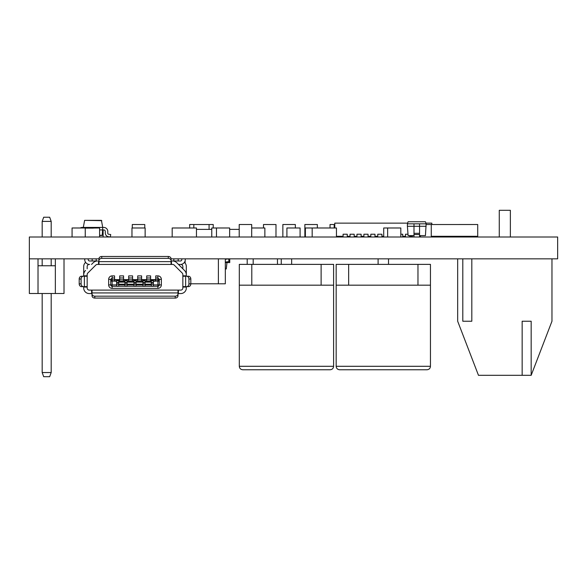 <?xml version="1.0" encoding="UTF-8"?>
<svg xmlns="http://www.w3.org/2000/svg" width="587" height="587" viewBox="0 0 587 587"><rect width="100%" height="100%" fill="white"/><g stroke="black" fill="none" stroke-linecap="round" stroke-linejoin="round"><path stroke-width="0.88" d="M499.273 237.001L499.273 210.3L510.367 210.3L510.367 237.001M551.963 258.838L551.963 321.236L531.169 375.313L531.169 321.236L522.151 321.236L522.151 375.313L478.471 375.313L457.677 321.236L457.677 258.838M522.151 375.313L531.169 375.313M462.805 258.838L462.805 321.236L471.816 321.236L471.816 258.838M64.012 258.838L64.012 293.5L29.35 293.5L29.35 237.001L557.65 237.001L557.65 258.838L171.059 258.838M55.347 293.5L55.347 265.764L38.016 265.764L38.016 293.5M55.347 265.764L55.347 258.838M38.016 258.838L38.016 265.764M51.186 265.764L51.186 258.838M51.186 237.001L51.186 221.394L42.176 221.394L43.687 217.234L49.675 217.234L51.186 221.394M42.176 265.764L42.176 258.838M42.176 237.001L42.176 221.394M51.186 293.5L51.186 372.54L42.176 372.54L42.176 293.5M51.186 372.54L49.675 376.7L43.687 376.7L42.176 372.54M383.311 369.766L339.631 369.766C337.51 369.539 336.351 368.387 336.168 366.295L430.454 366.295C430.271 368.387 429.112 369.539 426.991 369.766L383.311 369.766M286.456 369.766L242.776 369.766C240.655 369.539 239.496 368.387 239.313 366.295L333.599 366.295C333.416 368.387 332.257 369.539 330.136 369.766L286.456 369.766M439.846 236.304L439.846 237.001M431.262 224.52L431.262 236.304L477.715 236.304L477.715 224.52L426.133 224.535M420.439 235.614L420.439 237.001M317.347 224.52L317.347 227.983L317.362 224.535L304.873 224.52L304.873 237.001L304.858 224.535M330.033 227.983L330.033 224.52L334.194 224.52L334.194 227.983M349.448 236.304L349.448 237.001M334.773 224.535L334.194 224.535M189.66 228.123L189.66 224.52L193.82 224.52L193.82 227.983M209.075 229.37L209.075 224.535L213.235 224.52L213.235 227.983M209.075 224.535L193.82 224.535M239.203 224.535L239.203 237.001L239.217 224.52L251.691 224.52L251.691 237.001M251.691 224.535L251.706 227.983M98.961 258.838L29.35 258.838M92.166 260.988L92.166 258.838M282.853 224.535L282.853 237.001L282.868 224.52L295.342 224.52L295.342 227.983M295.342 224.535L295.356 227.983M275.985 224.52L275.985 237.001L276 224.535L263.504 224.52L263.504 227.983L263.497 224.535M375.687 236.304L375.687 237.001M144.784 224.535L144.769 227.983L144.784 224.535L132.295 224.52L132.295 227.983L132.28 224.535M225.327 262.096A1.387 1.387 0 0 1 225.357 262.096L229.011 261.582L228.629 258.838M228.49 258.838L225.327 259.3M145.143 237.001L145.143 227.983L131.972 227.983L131.972 237.001M336.446 237.001L336.446 227.983L305.387 227.983L305.387 237.001M93.355 228.123L85.247 228.123L99.599 227.983L99.599 237.001M247.193 264.377L247.193 258.838M85.247 237.001L85.247 227.983L72.069 227.983L72.069 237.001M251.691 227.983L264.869 227.983L264.869 237.001M229.649 237.001L229.649 227.983L216.471 227.983L216.471 237.001M300.089 237.001L300.089 227.983L286.911 227.983L286.911 237.001M253.188 264.377L253.188 258.838M277.46 264.377L277.46 258.838M312.174 227.983L312.174 237.001M330.202 227.983L318.418 227.983M400.818 237.001L400.818 227.983L383.715 227.983L383.715 237.001M196.454 237.001L196.454 227.983L172.182 227.983L172.182 237.001M216.471 227.983L211.768 227.983L211.768 237.001M103.121 229.928L103.121 237.001M387.64 227.983L387.64 237.001M110.356 237.001L110.701 234.529L108.646 234.235A0.998 0.998 0 0 1 107.788 233.252L107.788 231.175A4.028 4.028 0 0 0 103.767 227.433L102.732 227.433L102.263 235.292L99.599 235.614M80.236 227.983A4.028 4.028 0 0 1 82.275 227.433L83.317 227.433L84.616 220.36L101.426 220.36L102.732 227.433L83.317 227.433L83.317 227.983M99.599 229.928L103.767 229.928A1.526 1.526 0 0 1 105.293 231.454L105.293 233.017A3.757 3.757 0 0 0 108.529 236.744L110.217 237.001M82.275 227.433L83.317 227.433M101.911 235.614L102.263 235.292L99.599 235.292M84.616 220.36L101.778 220.661M229.744 258.838L229.744 262.58L226.971 262.58L226.274 268.956L225.327 268.956M226.971 261.868L226.971 262.58L225.327 262.58M407.407 223.823L407.407 226.281L413.996 226.281L413.996 223.823L407.407 223.823L408.104 221.747L425.436 221.747L426.133 223.823L425.436 235.614L419.544 235.614M426.133 223.823L419.544 223.823L419.544 226.281L426.133 226.281M413.996 237.001L413.996 226.281L419.544 226.281L419.544 237.001M413.996 223.823L419.544 223.823M413.996 235.614L408.104 235.614L407.407 226.281M413.996 234.543L419.544 234.543M190.819 283.778L218.393 283.778L218.393 258.838M185.118 263.086L185.118 260.826M218.393 283.792L225.327 283.792L225.327 258.838M178.184 260.988L178.184 258.838M196.454 229.37L211.768 229.37M229.649 229.37L239.203 229.37M437.498 237.001L437.498 236.304M431.401 237.001L431.401 236.304M477.576 237.001L477.576 236.304M465.579 237.001L465.579 236.304M462.805 237.001L462.805 236.304M457.258 237.001L457.258 236.304M454.485 237.001L454.485 236.304M448.453 237.001L448.453 236.304M84.748 258.838L84.748 259.601A4.85 4.85 0 0 0 89.598 264.451L89.253 264.451A2.077 2.077 0 0 0 87.169 266.527L87.169 268.802M88.211 258.838L88.211 259.601A1.387 1.387 0 0 0 89.598 260.988L97.574 260.988A6.237 6.237 0 0 0 93.157 262.815L91.521 264.451M185.272 258.838L185.272 259.601A4.85 4.85 0 0 1 180.422 264.451L178.499 264.451L184.487 270.438A6.237 6.237 0 0 1 186.314 274.848L186.314 266.527A5.547 5.547 0 0 0 184.413 262.352M171.059 259.733L171.059 260.951L180.422 260.988A1.387 1.387 0 0 0 181.809 259.601L181.809 258.838M182.85 268.802L182.85 266.527A2.077 2.077 0 0 0 180.767 264.451L178.499 264.451M119.689 281.136L119.689 275.89L123.571 275.89L123.571 281.136L118.721 281.437L118.721 280.74L116.637 280.74L116.637 286.104L118.721 286.104L118.721 284.211L124.958 284.211L124.958 286.104L127.034 286.104L127.034 284.211L133.968 284.211L133.968 286.104L136.052 286.104L136.052 284.211L142.986 284.211L142.986 286.104L145.062 286.104L145.062 284.211L151.299 284.211L151.299 286.104L153.383 286.104L153.383 280.74L151.299 280.74L151.299 282.127L145.062 282.127L145.062 280.74L142.986 280.74L142.986 282.127L136.052 282.127L136.052 280.74L133.968 280.74L133.968 282.127L127.034 282.127L127.034 280.74L124.958 280.74L124.958 282.127L118.721 282.127L118.721 281.437M114.56 280.05L119.689 280.05M153.383 284.9L157.888 284.9L157.888 281.136L155.738 281.136L155.738 275.89L157.888 275.89A3.463 3.463 0 0 1 161.359 279.353L161.359 284.9A3.463 3.463 0 0 1 157.888 288.371L112.132 288.371A3.463 3.463 0 0 1 108.661 284.9L108.661 279.353A3.463 3.463 0 0 1 112.132 275.89L114.56 275.89L114.56 281.136L112.132 281.136L112.132 284.9L116.637 284.9M116.637 281.437L114.56 281.136M128.7 281.136L128.7 275.89L132.581 275.89L132.581 281.136L127.034 281.437M123.571 280.05L128.7 280.05M124.958 281.437L123.571 281.136M137.718 281.136L137.718 275.89L141.599 275.89L141.599 281.136L136.052 281.437M132.581 280.05L137.718 280.05M133.968 281.437L132.581 281.136M146.728 281.136L146.728 275.89L150.61 275.89L150.61 281.136L145.062 281.437M141.599 280.05L146.728 280.05M142.986 281.437L141.599 281.136M155.738 281.136L153.383 281.437M150.61 280.05L155.738 280.05M151.299 281.437L150.61 281.136M116.637 284.211L118.721 284.211L118.721 282.127M116.637 282.545L118.721 282.545M124.958 282.127L124.958 284.211L127.034 284.211L127.034 282.127M124.958 282.545L127.034 282.545M133.968 282.127L133.968 284.211L136.052 284.211L136.052 282.127M133.968 282.545L136.052 282.545M142.986 282.127L142.986 284.211L145.062 284.211L145.062 282.127M142.986 282.545L145.062 282.545M151.299 282.127L151.299 284.211L153.383 284.211M151.299 282.545L153.383 282.545M150.61 277.967L146.728 277.967M141.599 277.967L137.718 277.967M132.581 277.967L128.7 277.967M123.571 277.967L119.689 277.967M161.359 279.353L159.275 279.353L159.275 281.136L159.275 279.353L157.888 277.967L155.738 277.967M83.677 276.235L83.706 266.527A5.547 5.547 0 0 1 85.607 262.352M98.961 260.694L98.961 258.801A2.774 2.319 0 0 1 101.734 256.475L101.734 258.375A2.774 2.319 180 0 0 98.961 260.694L98.961 264.436L97.281 264.451A2.077 2.077 0 0 0 95.813 265.06L87.779 273.094A2.077 2.077 0 0 0 87.169 274.562L87.169 288.026A2.077 2.077 0 0 0 89.253 290.103L180.767 290.103A2.077 2.077 0 0 0 182.85 288.026L182.865 286.639L186.607 286.639A2.774 2.319 -90 0 0 188.919 283.866L190.819 283.866A2.774 2.319 90 0 1 188.508 286.639L186.607 286.639M187.569 276.235L188.508 276.235A2.774 2.319 90 0 1 190.819 279.008L188.919 279.008A2.774 2.319 -90 0 0 186.607 276.235L182.865 276.235L182.85 275.824L182.85 287.05L186.314 287.05L186.314 288.026A5.547 5.547 0 0 1 180.767 293.566L177.993 293.603L177.993 294.821M186.343 276.235L186.314 275.824L182.85 275.824L182.85 274.562A2.077 2.077 0 0 0 182.241 273.094L174.207 265.06A2.077 2.077 0 0 0 172.739 264.451L171.059 264.436L171.059 260.694A2.774 2.319 180 0 0 168.286 258.375L168.286 256.475A2.774 2.319 0 0 1 171.059 258.801L171.059 260.694M173.833 260.988L173.833 258.838M172.446 260.988A6.237 6.237 0 0 1 176.863 262.815L184.487 270.438M83.413 276.235A2.774 2.319 90 0 0 81.101 279.008L79.201 279.008A2.774 2.319 -90 0 1 81.512 276.235L87.155 276.235L87.169 275.824L83.706 275.824L83.706 274.848A6.237 6.237 0 0 1 85.533 270.438M92.027 293.603L89.253 293.566A5.547 5.547 0 0 1 83.706 288.026L83.677 286.639M87.779 273.094A2.077 2.077 0 0 0 87.169 274.562M97.281 264.451A2.077 2.077 0 0 0 95.813 265.06M174.207 265.06A2.077 2.077 0 0 0 172.739 264.451M186.314 275.89L186.314 274.848M83.706 275.861L83.706 274.848M96.187 260.988L96.187 258.838M98.961 260.951L98.543 260.988L98.543 264.451L171.477 264.451L171.477 260.988M83.706 287.05L87.169 287.05L87.155 286.639L81.512 286.639A2.774 2.319 -90 0 1 79.201 283.866L81.101 283.866A2.774 2.319 90 0 0 83.413 286.639M79.201 279.008L79.201 283.866M81.101 279.008L81.101 283.866M187.569 286.639L186.343 286.639L186.314 287.05M188.919 279.008L188.919 283.866M190.819 279.008L190.819 283.866M178.411 293.566L178.411 290.103L177.993 290.117L177.993 295.753A2.774 2.319 180 0 1 175.22 298.079L175.22 296.178A2.774 2.319 0 0 0 177.993 293.86M91.609 293.566L91.609 290.103L92.027 290.117L92.027 293.86A2.774 2.319 0 0 0 94.8 296.178L175.22 296.178M94.8 296.178L94.8 298.079L175.22 298.079M94.8 298.079A2.774 2.319 180 0 1 92.027 295.753L92.027 293.86M101.734 258.375L168.286 258.375M101.734 256.475L168.286 256.475M155.738 279.786L157.888 279.786A1.387 1.343 180 0 1 159.275 281.136L159.275 284.9L157.888 284.9L157.888 286.287L112.132 286.287L112.132 284.9L110.745 284.9L110.745 279.353L110.745 281.136L112.132 281.136L112.132 279.786L114.56 279.786M114.56 277.967L112.132 277.967L110.745 279.353L108.661 279.353M157.888 286.287A1.387 1.387 0 0 0 159.275 284.9A1.387 1.387 0 0 1 157.888 286.287L157.888 288.371M110.745 284.9A1.387 1.387 0 0 0 112.132 286.287A1.387 1.387 0 0 1 110.745 284.9L108.661 284.9M151.299 282.824L153.383 282.824M142.986 282.824L145.062 282.824M133.968 282.824L136.052 282.824M124.958 282.824L127.034 282.824M116.637 282.824L118.721 282.824M150.61 279.632L155.738 279.632M141.599 279.632L146.728 279.632M132.581 279.632L137.718 279.632M123.571 279.632L128.7 279.632M114.56 279.632L119.689 279.632M407.642 223.133L334.773 223.133L334.773 227.983M350.028 236.304L347.255 236.304M356.962 236.304L354.188 236.304M363.896 236.304L361.122 236.304M370.823 236.304L368.056 236.304M377.757 236.304L374.983 236.304M383.715 236.304L381.917 236.304M405.492 236.304L402.719 236.304M412.426 236.304L409.653 236.304M425.898 223.133L431.834 223.133L431.834 224.52M343.094 236.304L336.446 236.304M402.719 237.001L402.719 234.228L400.818 234.228M408.002 234.228L405.492 234.228L405.492 237.001M409.653 237.001L409.653 235.614M412.426 235.614L412.426 237.001M354.188 237.001L354.188 234.228L350.028 234.228L350.028 237.001M381.917 237.001L381.917 234.228L377.757 234.228L377.757 237.001M374.983 237.001L374.983 234.228L370.823 234.228L370.823 237.001M368.056 237.001L368.056 234.228L363.896 234.228L363.896 237.001M361.122 237.001L361.122 234.228L356.962 234.228L356.962 237.001M347.255 237.001L347.255 234.228L343.094 234.228L343.094 237.001M321.118 285.179L321.118 264.377L333.599 264.377L333.599 285.179L251.794 285.179L251.794 264.377L239.313 264.377L239.313 366.295M321.118 264.377L291.658 264.377L291.658 258.838M291.658 264.377L251.794 264.377M251.794 285.179L239.313 285.179M281.254 264.377L281.254 258.838M417.973 285.179L417.973 264.377L430.454 264.377L430.454 285.179L348.649 285.179L348.649 264.377L336.168 264.377L336.168 366.295M417.973 264.377L388.513 264.377L388.513 258.838M388.513 264.377L348.649 264.377M348.649 285.179L336.168 285.179M378.109 264.377L378.109 258.838M413.996 233.318L419.544 233.318M118.721 284.9L124.958 284.9M127.034 284.9L133.968 284.9M136.052 284.9L142.986 284.9M145.062 284.9L151.299 284.9M146.728 279.786L150.61 279.786M137.718 279.786L141.599 279.786M128.7 279.786L132.581 279.786M119.689 279.786L123.571 279.786M159.275 281.136L157.888 281.136L157.888 275.89M83.706 272.353L84.227 272.353M185.793 272.353L186.314 272.353M84.374 276.235L84.374 286.639M185.646 276.235L185.646 286.639M92.027 292.928L177.993 292.928M98.961 261.626L171.059 261.626M112.132 275.89L112.132 279.786A1.387 1.343 180 0 0 110.745 281.136M161.359 284.9L159.275 284.9M112.132 288.371L112.132 286.287M339.631 236.304L339.631 237.001M341.707 236.304L341.707 237.001M333.599 285.179L333.599 366.295M430.454 285.179L430.454 366.295"/></g></svg>
